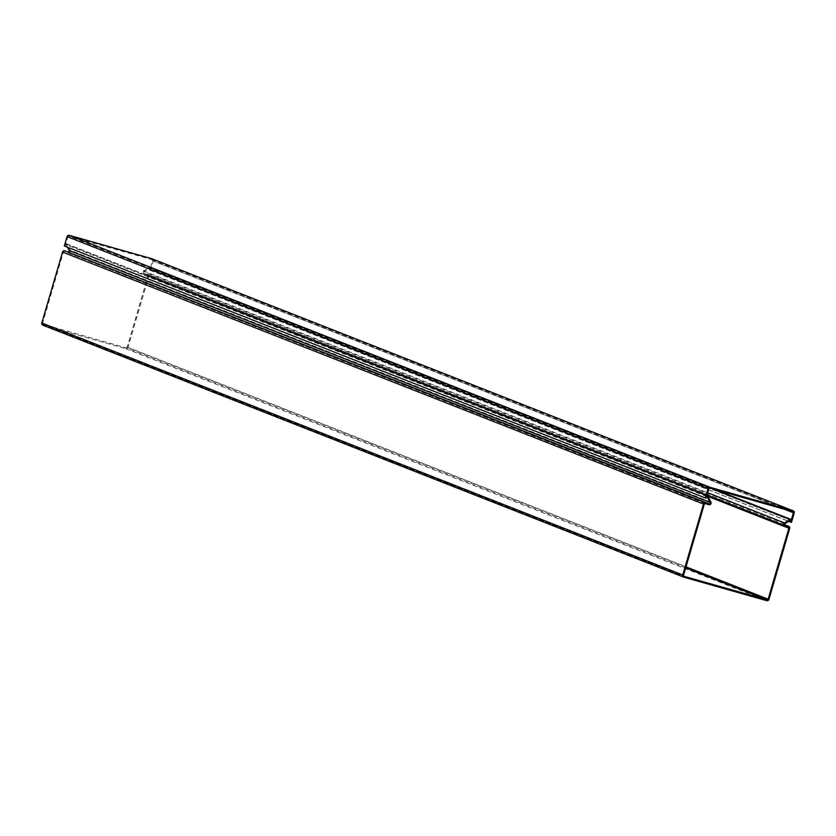 <?xml version="1.0" encoding="UTF-8"?>
<svg xmlns="http://www.w3.org/2000/svg" width="836" height="836" viewBox="0 0 836 836"><rect width="100%" height="100%" fill="white"/><g stroke="black" fill="none" stroke-linecap="round" stroke-linejoin="round"><path stroke-width="0.63" stroke-dasharray="4.18 3.13" d="M64.33 245.951L65.135 246.181L67.873 236.828A0.941 0.899 -68.5 0 1 68.991 236.18L151.849 259.641A0.941 0.899 -68.5 0 1 152.445 260.79L149.717 270.143L150.522 270.362L153.26 261.02A1.818 1.735 111.5 0 0 152.403 258.92M150.522 270.362L791.462 522.364M65.135 246.181L706.086 498.172M149.717 270.143L788.776 521.392M705.448 503.627L67.862 252.723A1.818 1.735 111.5 0 0 69.973 250.1L66.89 244.227L707.841 496.218M42.96 325.204L125.818 348.675A1.818 1.735 111.5 0 0 127.992 347.4L148.735 276.465A1.818 1.735 111.5 0 0 147.523 274.239L784.826 525.311M66.89 244.227A0.941 0.899 111.5 0 1 66.796 243.913L65.95 243.673A1.818 1.735 111.5 0 0 66.148 244.655L67.476 247.195M64.508 251.636A0.941 0.899 111.5 0 0 63.348 252.284L704.299 504.275M683.555 575.21L42.605 323.219L63.348 252.284M42.605 323.219A0.941 0.899 111.5 0 0 43.211 324.358L683.994 576.297M685.708 567.853L126.058 347.828L43.211 324.358M126.058 347.828A0.941 0.899 111.5 0 0 127.187 347.18L685.99 566.871M707.935 496.406L147.93 276.235L127.187 347.18M147.93 276.235A0.941 0.899 111.5 0 0 147.303 275.086L788.243 527.077M711.593 488.632L149.289 267.562L143.51 270.927A1.818 1.735 111.5 0 0 143.876 274.25L147.303 275.086M149.289 267.562A0.941 0.899 111.5 0 0 149.529 267.353L150.386 267.593A1.818 1.735 111.5 0 1 149.686 268.325L790.626 520.316M784.847 523.681L143.907 271.679L149.686 268.325M143.907 271.679A0.941 0.899 111.5 0 0 144.095 273.403M715.229 489.666L150.386 267.593M714.383 489.426L149.529 267.353M66.796 243.913L706.848 495.56M65.95 243.673L706.817 495.643M794.2 513.011L153.26 261.02M67.873 236.828L708.813 488.82M151.849 259.641L792.789 511.632M709.942 488.172L68.991 236.18M152.445 260.79L784.534 509.302M67.862 252.723L708.803 504.714M125.818 348.675L766.758 600.666M127.992 347.4L768.942 599.402M148.735 276.465L789.686 528.457M147.523 274.239L784.377 524.621M143.51 270.927L707.674 492.728M143.876 274.25L707.747 495.936L143.667 274.177M710.913 502.091L69.973 250.1M706.587 496.448L66.148 244.655M151.933 259.672L792.873 511.663M147.732 274.302L784.377 524.6M43.127 324.337L684.067 576.328M143.98 273.362L784.931 525.353M147.408 275.117L788.358 527.108"/><path stroke-width="1.25" d="M710.182 487.325L793.04 510.796A1.818 1.735 -68.5 0 1 794.2 513.011L791.462 522.364L790.657 522.134L793.395 512.781A0.941 0.899 -68.5 0 0 792.789 511.632L709.942 488.172A0.941 0.899 -68.5 0 0 708.813 488.82L706.086 498.172L705.27 497.942L708.008 488.6A1.818 1.735 -68.5 0 1 710.182 487.325L69.242 235.334A1.818 1.735 111.5 0 0 67.058 236.598L64.33 245.951L705.27 497.942M152.403 258.92A1.818 1.735 111.5 0 0 152.089 258.805L69.242 235.334M788.776 521.392L790.657 522.134M706.848 495.56L707.737 495.905A0.941 0.899 -68.5 0 0 707.841 496.218L710.913 502.091A1.818 1.735 -68.5 0 1 708.803 504.714L705.448 503.627A0.941 0.899 -68.5 0 0 704.299 504.275L683.555 575.21A0.941 0.899 -68.5 0 0 684.151 576.359L767.009 599.82L685.708 567.853M68.134 251.887A0.941 0.899 111.5 0 0 69.221 250.528L710.172 502.52A0.941 0.899 -68.5 0 1 709.085 503.878L64.78 250.8A1.818 1.735 111.5 0 0 62.543 252.054L41.8 322.989A1.818 1.735 111.5 0 0 42.96 325.204L683.597 577.08M784.826 525.311L788.463 526.231A1.818 1.735 -68.5 0 1 789.686 528.457L768.942 599.402A1.818 1.735 -68.5 0 1 766.758 600.666L683.911 577.195A1.818 1.735 -68.5 0 1 682.74 574.98L703.494 504.045A1.818 1.735 -68.5 0 1 705.73 502.791L709.085 503.878M685.99 566.871L768.138 599.172L788.881 528.227A0.941 0.899 -68.5 0 0 788.243 527.077L784.826 526.241A1.818 1.735 -68.5 0 1 784.45 522.918L790.229 519.553A0.941 0.899 -68.5 0 0 790.48 519.344L791.326 519.584A1.818 1.735 -68.5 0 1 790.626 520.316L784.847 523.681A0.941 0.899 -68.5 0 0 785.035 525.395M768.138 599.172A0.941 0.899 -68.5 0 1 767.009 599.82M707.737 495.905L706.89 495.664A1.818 1.735 -68.5 0 0 707.089 496.647L706.587 496.448M710.172 502.52L707.089 496.647M67.476 247.195L69.221 250.528M791.326 519.584L715.229 489.666M790.48 519.344L714.383 489.426M793.04 510.796L152.089 258.805M67.058 236.598L708.008 488.6M784.534 509.302L793.395 512.781M682.74 574.98L41.8 322.989M703.494 504.045L62.543 252.054M784.377 524.621L788.463 526.231M790.229 519.553L711.593 488.632M707.674 492.728L784.45 522.918M784.607 526.178L707.747 495.957L784.408 526.074M788.881 528.227L707.935 496.406M64.78 250.8L705.73 502.791M152.246 258.857L793.197 510.848M42.803 325.152L683.754 577.143M784.377 524.6L788.682 526.293"/></g></svg>
